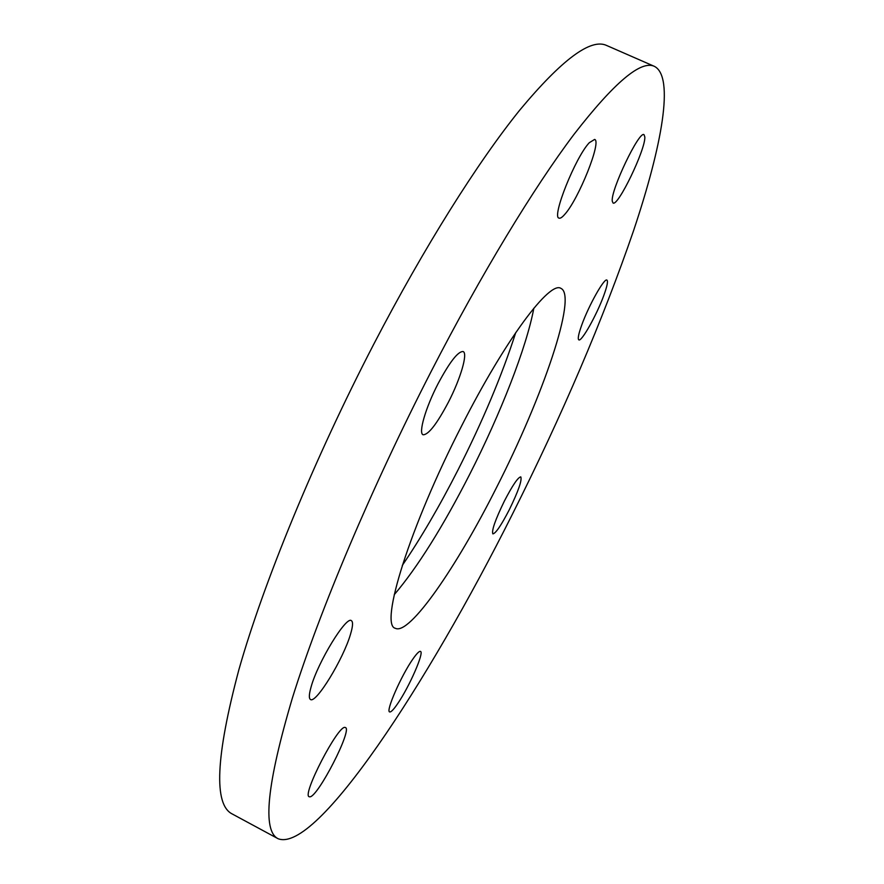 <?xml version="1.0" encoding="UTF-8"?>
<svg xmlns="http://www.w3.org/2000/svg" width="884" height="884" viewBox="0 0 884 884"><rect width="100%" height="100%" fill="white"/><g stroke="black" fill="none" stroke-linecap="round" stroke-linejoin="round"><path stroke-width="1.33" d="M612.269 201.165L613.043 203C617.85 207.033 645.596 149.473 644.834 137.009L644.038 134.7C639.331 130.18 610.49 190.546 612.269 201.165M581.76 325.003C578.534 333.986 577.55 338.948 578.821 339.876C581.506 342.086 596.755 314.914 603.761 295.576C607.142 286.305 608.192 281.145 606.921 280.095C604.391 277.631 588.7 305.521 581.76 325.003M504.41 500.996C495.316 519.715 491.471 530.676 492.874 533.881C495.714 533.45 501.195 525.383 509.328 509.67C518.311 491.195 522.146 480.266 520.798 476.885C518.079 477.172 512.609 485.206 504.41 500.996M412.905 659.022C401.38 675.277 385.512 711.465 389.634 711.918C390.927 712.349 393.59 709.62 397.623 703.719C409.137 687.144 424.453 652.215 420.486 651.42C419.281 650.956 416.762 653.486 412.905 659.022M345.08 727.455C338.274 724.626 301.643 795.191 309.179 796.738L309.853 796.838C317.942 797.048 352.661 729.344 345.456 727.554L345.08 727.455M350.528 634.182C352.882 626.325 353.169 621.817 351.39 620.667C346.373 615.596 317.853 662.127 311.102 686.901C308.991 694.26 308.792 698.459 310.494 699.498C316.019 703.907 343.489 658.735 350.528 634.182M564.876 214.237C578.666 199.099 601.938 140.998 594.623 139.429L589.319 142.689C575.506 156.998 551.384 217.486 559.031 218.116C560.268 218.624 562.224 217.331 564.876 214.237M448.387 402.231C460.442 378.949 468.067 353.302 463.15 351.556C458.089 351.18 449.691 361.943 437.978 383.877C425.536 407.833 418.231 433.304 423.082 434.762C428.397 434.884 436.829 424.044 448.387 402.231M533.837 308.218C526.521 347.5 500.576 413.668 469.78 474.167C442.818 526.952 417.635 567.13 394.231 594.711M461.713 425.734C505.659 339.091 549.903 280.394 560.975 288.405C577.517 295.797 542.632 397.225 496.642 487.305C456.641 566.976 409.358 635.695 395.347 628.292C379.324 625.286 409.734 526.731 461.713 425.734M515.737 332.605C501.99 375.302 482.741 421.093 457.989 469.979C439.525 506.212 420.95 538.024 402.286 565.428M512.168 514.687C427.845 683.056 316.66 853.48 278.151 838.75C262.106 830.938 266.891 783.92 292.482 697.697C319.422 611.352 371.711 487.139 431.049 371.678C481.559 273.51 533.859 187.618 573.937 134.445C614.214 82.521 641.066 59.847 654.503 66.41C674.536 76.897 662.083 145.462 633.651 230.426C602.866 319.975 562.379 414.729 512.168 514.687M278.151 838.75L232.249 813.987C213.53 804.705 215.74 756.594 238.901 669.652C263.565 582.711 314.373 458.697 373.777 344.163C424.353 246.78 477.824 162.103 519.715 110.157C561.926 59.482 590.921 37.946 606.711 45.515L654.503 66.41"/></g></svg>
